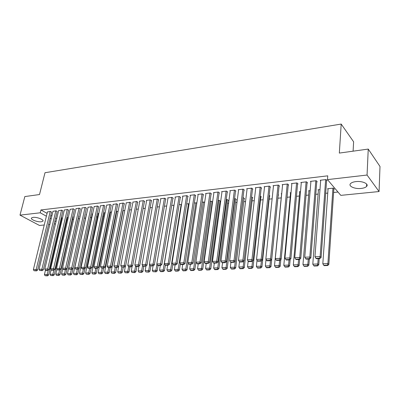 <?xml version="1.0" encoding="UTF-8"?>
<svg xmlns="http://www.w3.org/2000/svg" width="400" height="400" viewBox="0 0 400 400"><rect width="100%" height="100%" fill="white"/><g stroke="black" fill="none" stroke-linecap="round" stroke-linejoin="round"><path stroke-width="0.6" d="M33.09 217.375C36.93 216.825 44.505 219.835 42.86 221.225L41.28 221.785C37.465 222.305 29.95 219.35 31.55 217.93L33.09 217.375M355.875 181.605C362.37 180.755 369.3 183.96 366.555 186.48C365.52 187.495 363.72 188.15 361.15 188.44C354.74 189.235 347.89 186.115 350.59 183.56C351.585 182.565 353.35 181.915 355.875 181.605M61.32 220.575L61.895 220.515M66.895 220L67.715 219.915M72.545 219.415L73.62 219.305M78.27 218.825L79.61 218.685M84.145 218.22L85.555 218.075M90.255 217.59L91.485 217.46M96.455 216.95L97.505 216.84M102.745 216.3L103.605 216.21M109.125 215.64L109.795 215.57M115.605 214.975L116.07 214.925M122.175 214.295L122.44 214.27M211.825 205.045L212.165 205.01M219.62 204.24L220.3 204.17M227.54 203.425L228.575 203.32M235.59 202.595L236.99 202.45M243.775 201.75L245.55 201.565M252.09 200.89L254.255 200.67M260.545 200.02L263.11 199.755M269.14 199.135L272.125 198.825M277.885 198.23L281.21 197.89M287.07 197.285L290.2 196.96M296.465 196.315L299.345 196.015M306.03 195.325L308.65 195.055M315.765 194.325L318.115 194.08M325.68 193.3L327.755 193.085M333.6 192.48L337.99 192.03M55.5 223.865L54.205 223.995M49.835 224.43L48.58 224.555M44.245 224.99L39.485 225.465L20 215.13L40.235 212.795L46.39 216.195M353.095 151.17L353.615 141.8L341.195 124.065L45 172.725L39.515 194.54L24.83 196.57L20 215.13M341.195 124.065L339.335 153.075L368.245 149.075L380 166.475L379.06 191.54L340.81 195.365L327.48 179.61L367.06 175.04L379.06 191.54M67.475 217.48L67.025 217.03M57.155 211.585L56.12 210.805L52.985 211.33M78.84 216.27L79.13 216.24L78.755 216.02M68.585 210.275L67.565 209.48L64.345 210.02M86.275 214.78L86.02 214.63L86.445 214.585M80.34 208.93L79.34 208.115L76.025 208.68M98.21 213.51L98.84 213.255M92.43 207.545L91.445 206.715L88.04 207.3M110.48 212.205L111.605 211.89M104.87 206.12L103.91 205.275L100.4 205.88M124.75 210.48L122.89 210.68M117.675 204.65L116.735 203.79L113.125 204.42M138.3 209.03L136.315 209.24M130.865 203.14L131.2 203.1L129.95 202.26L126.23 202.915M152.265 207.53L150.15 207.76M144.455 201.58L144.8 201.54L143.565 200.685L139.435 201.16L139.735 201.365M166.665 205.99L164.415 206.23M158.465 199.975L158.82 199.935L157.6 199.06L153.345 199.55L153.65 199.77M181.525 204.415L179.135 204.65M172.91 198.32L173.275 198.275L172.075 197.385L167.685 197.895L168.005 198.125M196.805 203.225L196.275 202.815L194.33 203.025M187.815 196.61L188.19 196.57L187.015 195.655L182.48 196.18L182.81 196.43M212.585 202.04L211.515 201.18L210.02 201.345M212.58 202.08L212.24 202.115M203.2 194.85L203.59 194.805L202.435 193.87L197.755 194.415L198.095 194.685M227.935 200.45L228.335 200.405L227.25 199.495L226.23 199.605M219.09 193.025L219.495 192.98L218.36 192.03L213.53 192.59L213.88 192.88M244.14 198.73L244.555 198.685L243.495 197.755L242.99 197.81M235.51 191.145L235.93 191.095L234.825 190.125L229.825 190.7L230.195 191.02M260.89 196.955L261.315 196.905L260.32 195.99M252.49 189.2L252.92 189.15L251.845 188.155L246.675 188.75L247.06 189.1M278.2 195.115L278.64 195.07L278.205 194.645M270.05 187.185L270.5 187.135L269.455 186.115L264.11 186.735L264.505 187.115M290.55 193.17L290.145 192.755L291.025 192.66M288.23 185.1L288.695 185.05L287.685 184.005L282.15 184.65L282.56 185.065M308.96 191.245L308.535 190.785L310.16 190.61M307.06 182.945L307.54 182.89L306.57 181.82L300.835 182.485L301.265 182.95M333.82 189.215L334.305 189.16L333.42 188.12L327.575 188.745L328.02 189.26M326.575 180.705L327.075 180.65L326.145 179.555L320.2 180.245L320.65 180.765M327.48 179.61L327.75 175.835L40.94 209.95L47.08 213.37M50.78 215.435L51.855 216.035M55.6 218.125L56.715 218.745M316.73 181.835L317.22 181.78L316.27 180.7L310.43 181.375L310.87 181.865M318.405 190.26L317.97 189.775L319.99 189.56M297.565 184.03L298.035 183.98L297.045 182.925L291.41 183.575L291.83 184.015M299.675 192.215L299.26 191.78L300.51 191.645M279.065 186.155L279.515 186.1L278.49 185.07L273.05 185.7L273.455 186.1M281.585 194.11L281.185 193.715L281.715 193.66M261.195 188.2L261.635 188.15L260.575 187.145L255.32 187.75L255.705 188.115M269.47 196.04L269.905 195.995L269.185 195.315M243.93 190.18L244.355 190.13L243.26 189.15L238.18 189.735L238.555 190.065M252.445 197.85L252.865 197.805L251.585 196.89M227.23 192.095L227.645 192.045L226.525 191.085L221.61 191.655L221.97 191.96M235.975 199.595L236.38 199.555L235.305 198.635L234.54 198.715M211.08 193.945L211.48 193.9L210.335 192.96L205.58 193.51L205.925 193.79M220.025 201.29L220.415 201.245L219.32 200.345L218.06 200.48M195.445 195.735L195.83 195.69L194.66 194.77L190.06 195.305L190.39 195.565M203.455 202.045L193.62 268.78L194.815 269.52L204.62 202.625L203.835 202.005L202.11 202.19M180.305 197.47L180.675 197.43L179.485 196.525L175.025 197.045L175.35 197.285M189.105 203.82L186.675 203.845M165.63 199.155L165.99 199.11L164.78 198.23L160.46 198.73L160.77 198.955M174.04 205.2L171.72 205.445M151.405 200.785L151.755 200.745L150.53 199.88L146.34 200.365L146.64 200.575M159.41 206.765L157.23 207M137.61 202.365L137.95 202.325L136.705 201.48L132.93 202.145M145.225 208.285L143.18 208.505M124.225 203.9L124.55 203.86L123.295 203.03L119.63 203.67M131.475 209.76L129.55 209.965M111.225 205.39L110.275 204.535L106.72 205.155M116.75 211.54L118.13 211.19M98.605 206.835L97.63 206L94.175 206.595M104.3 212.865L105.175 212.575M86.34 208.24L85.35 207.42L81.99 207.995M92.2 214.15L91.94 213.995L92.6 213.925M74.42 209.61L73.41 208.8L70.145 209.355M62.83 210.935L61.8 210.145L58.625 210.68M73.12 216.88L72.85 216.53M51.555 212.23L50.51 211.45L47.42 211.97M61.905 218.07L61.285 217.53M50.105 218.245L51.18 218.84M54.935 220.915L56.055 221.53M368.245 149.075L367.06 175.04M40.94 209.95L40.235 212.795M325.645 179.615L320.13 256.54L321.12 257.44L326.62 180.115M320.69 180.19L314.955 256.775L320.13 256.54L319.55 258.175L315.93 258.335L316.335 258.695L319.95 258.535L319.55 258.175M321.12 257.44L319.95 258.535M315.93 258.335L314.955 256.775M332.93 188.17L327.9 263.59L322.82 263.785L328.06 188.695M327.33 265.18L323.775 265.315L324.155 265.655L327.71 265.52L327.33 265.18L327.9 263.59L328.84 264.445L333.855 188.63M322.82 263.785L323.775 265.315M327.71 265.52L328.84 264.445M315.78 180.755L309.835 257.005L310.85 257.9L316.775 181.275M310.915 181.32L304.76 257.235L309.835 257.005L309.275 258.63L305.72 258.785L306.135 259.14L309.68 258.985L309.275 258.63M310.85 257.9L309.68 258.985M305.72 258.785L304.76 257.235M306.09 181.875L299.735 257.465L300.775 258.345L307.105 182.41M301.31 182.43L294.755 257.69L299.735 257.465L299.19 259.07L295.705 259.225L296.12 259.575L299.605 259.42L299.19 259.07M300.775 258.345L299.605 259.42M295.705 259.225L294.755 257.69M318.18 258.61L317.785 263.98L312.8 264.175L318.45 189.725M317.235 265.555L313.745 265.685L314.135 266.025L317.62 265.895L317.235 265.555L317.785 263.98L318.755 264.83L319.205 258.57M312.8 264.175L313.745 265.685M317.62 265.895L318.755 264.83M308.28 259.045L307.86 264.365L302.965 264.555L309 190.735M307.32 265.925L303.895 266.055L304.295 266.385L307.715 266.26L307.32 265.925L307.86 264.365L308.85 265.205L309.335 259M302.965 264.555L303.895 266.055M307.715 266.26L308.85 265.205M296.57 182.98L289.825 257.915L290.885 258.79L297.61 183.525M291.875 183.52L284.935 258.14L289.825 257.915L289.29 259.505L285.87 259.655L286.295 260.005L289.715 259.855L289.29 259.505M290.885 258.79L289.715 259.855M285.87 259.655L284.935 258.14M287.22 184.06L280.095 258.36L281.175 259.22L288.28 184.62M282.61 184.595L275.3 258.575L280.095 258.36L279.575 259.935L276.215 260.08L276.65 260.425L280.005 260.275L279.575 259.935M281.175 259.22L280.005 260.275M276.215 260.08L275.3 258.575M298.565 259.47L298.115 264.74L293.31 264.925L299.72 191.73M297.59 266.29L294.225 266.415L294.63 266.745L297.995 266.62L297.59 266.29L298.115 264.74L299.125 265.57L299.645 259.385M293.31 264.925L294.225 266.415M297.995 266.62L299.125 265.57M289.02 259.885L288.545 265.11L283.825 265.295L290.595 192.71M288.03 266.645L284.725 266.765L285.14 267.095L288.445 266.97L288.03 266.645L288.545 265.11L289.575 265.935L290.155 259.45M283.825 265.295L284.725 266.765M288.445 266.97L289.575 265.935M278.035 185.125L270.545 258.79L271.645 259.645L279.11 185.69M273.5 185.65L265.835 259.005L270.545 258.79L270.035 260.355L266.74 260.5L267.18 260.835L270.475 260.695L270.035 260.355M271.645 259.645L270.475 260.695M266.74 260.5L265.835 259.005M279.645 260.295L279.145 265.475L274.51 265.655L281.625 193.67M278.645 266.995L275.4 267.115L275.82 267.435L279.065 267.315L278.645 266.995L279.145 265.475L280.195 266.29L280.84 259.525M274.51 265.655L275.4 267.115M279.065 267.315L280.195 266.29M269.005 186.17L261.165 259.22L262.285 260.06L270.1 186.745M264.55 186.685L256.54 259.43L261.165 259.22L260.67 260.765L257.43 260.905L257.885 261.24L261.12 261.1L260.67 260.765M262.285 260.06L261.12 261.1M257.43 260.905L256.54 259.43M270.435 260.695L269.915 265.83L265.36 266.01L266.05 259.365M269.425 267.335L266.235 267.455L266.665 267.775L269.85 267.655L269.425 267.335L269.915 265.83L270.98 266.635L278.24 194.68M265.36 266.01L266.235 267.455M269.85 267.655L270.98 266.635M260.135 187.195L251.955 259.635L253.09 260.47L261.24 187.78M255.755 187.7L247.415 259.845L251.955 259.635L251.475 261.17L248.29 261.31L248.75 261.64L251.925 261.5L251.475 261.17M253.09 260.47L251.925 261.5M248.29 261.31L247.415 259.845M261.415 260.835L260.845 266.185L256.365 266.355L257.035 260.25M260.365 267.675L257.23 267.79L257.665 268.105L260.795 267.99L260.365 267.675L260.845 266.185L261.925 266.98L269.515 195.625M256.365 266.355L257.23 267.79M260.795 267.99L261.925 266.98M251.41 188.205L242.91 260.05L244.06 260.875L252.535 188.795M247.105 188.705L238.45 260.25L242.91 260.05L242.44 261.565L239.315 261.705L239.78 262.03L242.9 261.895L242.44 261.565M244.06 260.875L242.9 261.895M239.315 261.705L238.45 260.25M252.555 260.945L251.93 266.53L247.53 266.7L248.175 261.11M251.46 268.005L248.38 268.12L248.825 268.435L251.9 268.32L251.46 268.005L251.93 266.53L253.03 267.315L260.93 196.555M247.53 266.7L248.38 268.12M251.9 268.32L253.03 267.315M242.835 189.195L234.025 260.45L235.19 261.27L243.975 189.79M238.605 189.685L229.64 260.65L234.025 260.45L233.565 261.955L230.495 262.09L230.965 262.415L234.03 262.28L233.565 261.955M235.19 261.27L234.03 262.28M230.495 262.09L229.64 260.65M243.855 261.06L243.17 266.865L238.845 267.035L239.475 261.815M242.71 268.33L239.685 268.445L240.135 268.755L243.16 268.645L242.71 268.33L243.17 266.865L244.285 267.645L252.49 197.465M238.845 267.035L239.685 268.445M243.16 268.645L244.285 267.645M234.405 190.17L225.295 260.85L226.475 261.66L235.56 190.77M230.24 190.655L220.985 261.045L225.295 260.85L224.845 262.34L221.825 262.47L222.3 262.795L225.315 262.66L224.845 262.34M226.475 261.66L225.315 262.66M221.825 262.47L220.985 261.045M243.085 197.8L234.56 267.2L230.31 267.365L230.93 262.395M234.11 268.65L231.135 268.765L231.59 269.07L234.565 268.96L234.11 268.65L234.56 267.2L235.685 267.975L244.185 198.365M230.31 267.365L231.135 268.765M234.565 268.96L235.685 267.975M226.115 191.13L216.715 261.24L217.91 262.04L227.28 191.735M222.02 191.605L212.48 261.43L216.715 261.24L216.275 262.715L213.31 262.845L213.79 263.165L216.755 263.035L216.275 262.715M217.91 262.04L216.755 263.035M213.31 262.845L212.48 261.43M234.9 198.675L226.095 267.525L221.915 267.69L222.555 262.785M225.655 268.965L222.73 269.075L223.19 269.38L226.115 269.27L225.655 268.965L226.095 267.525L227.235 268.295L236.02 199.245M221.915 267.69L222.73 269.075M226.115 269.27L227.235 268.295M217.955 192.075L208.28 261.62L209.49 262.415L219.14 192.68M213.93 192.54L204.12 261.81L208.28 261.62L207.85 263.085L204.935 263.215L205.425 263.53L208.335 263.405L207.85 263.085M209.49 262.415L208.335 263.405M204.935 263.215L204.12 261.81M226.85 199.54L217.77 267.85L213.66 268.005L214.32 263.14M217.345 269.275L214.47 269.385L214.935 269.685L217.81 269.58L217.345 269.275L217.77 267.85L218.93 268.605L227.98 200.11M213.66 268.005L214.47 269.385M217.81 269.58L218.93 268.605M209.935 193.005L199.99 262L201.215 262.785L211.13 193.61M205.97 193.46L195.9 262.185L199.99 262L199.57 263.45L196.705 263.575L197.2 263.89L200.06 263.765L199.57 263.45M201.215 262.785L200.06 263.765M196.705 263.575L195.9 262.185M218.925 200.39L209.585 268.165L205.545 268.32L206.225 263.495M209.17 269.58L206.34 269.685L206.81 269.985L209.64 269.88L209.17 269.58L209.585 268.165L210.755 268.915L220.07 200.96M205.545 268.32L206.34 269.685M209.64 269.88L210.755 268.915M202.04 193.915L191.84 262.37L193.075 263.145L203.245 194.525M198.145 194.37L187.82 262.55L191.84 262.37L191.43 263.81L188.615 263.93L189.11 264.24L191.925 264.12L191.43 263.81M193.075 263.145L191.925 264.12M188.615 263.93L187.82 262.55M211.13 201.225L201.54 268.475L197.565 268.63L198.255 263.84M201.13 269.88L198.345 269.985L198.825 270.28L201.605 270.175L201.13 269.88L201.54 268.475L202.72 269.22L212.285 201.8M197.565 268.63L198.345 269.985M201.605 270.175L202.72 269.22M194.275 194.815L183.83 262.735L185.075 263.505L195.49 195.425M190.44 195.26L179.87 262.915L183.83 262.735L183.43 264.16L180.66 264.28L181.16 264.59L183.93 264.465L183.43 264.16M185.075 263.505L183.93 264.465M180.66 264.28L179.87 262.915M193.22 270.175L190.485 270.275L190.965 270.57L193.7 270.47L193.22 270.175L193.62 268.78L189.71 268.935L190.42 264.185M189.71 268.935L190.485 270.275M193.7 270.47L194.815 269.52M186.635 195.7L175.95 263.09L177.21 263.855L187.86 196.31M182.86 196.135L172.06 263.27L175.95 263.09L175.56 264.505L172.835 264.625L173.34 264.93L176.065 264.81L175.56 264.505M177.21 263.855L176.065 264.81M172.835 264.625L172.06 263.27M195.9 202.855L185.83 269.085L181.985 269.23L182.71 264.52M185.44 270.465L182.75 270.565L183.235 270.855L185.925 270.755L185.44 270.465L185.83 269.085L187.035 269.815L188.07 262.985M181.985 269.23L182.75 270.565M185.925 270.755L187.035 269.815M179.11 196.57L168.2 263.445L169.47 264.2L180.35 197.18M175.395 197L164.37 263.615L168.2 263.445L167.815 264.845L165.14 264.965L165.65 265.265L168.325 265.15L167.815 264.845M169.47 264.2L168.325 265.15M165.14 264.965L164.37 263.615M188.465 203.655L178.17 269.38L174.385 269.525L175.125 264.85M177.79 270.75L175.14 270.85L175.625 271.135L178.275 271.04L177.79 270.75L178.17 269.38L179.385 270.105L180.37 263.78M174.385 269.525L175.14 270.85M178.275 271.04L179.385 270.105M171.71 197.425L160.575 263.79L161.855 264.54L172.955 198.04M168.05 197.85L156.81 263.96L160.575 263.79L160.2 265.18L157.565 265.295L158.08 265.595L160.715 265.48L160.2 265.18M161.855 264.54L160.715 265.48M157.565 265.295L156.81 263.96M181.14 204.435L170.63 269.67L166.905 269.815L167.66 265.175M170.255 271.03L167.65 271.125L168.14 271.41L170.745 271.315L170.255 271.03L170.63 269.67L171.855 270.39L172.79 264.55M166.905 269.815L167.65 271.125M170.745 271.315L171.855 270.39M164.42 198.27L153.075 264.13L154.365 264.875L165.675 198.88M160.82 198.685L149.37 264.3L153.075 264.13L152.71 265.51L150.115 265.625L150.635 265.92L153.23 265.805L152.71 265.51M154.365 264.875L153.23 265.805M150.115 265.625L149.37 264.3M173.925 205.21L163.205 269.96L159.54 270.1L160.315 265.495M162.845 271.305L160.275 271.4L160.775 271.685L163.34 271.59L162.845 271.305L163.205 269.96L164.445 270.67L165.36 265.095M159.54 270.1L160.275 271.4M163.34 271.59L164.445 270.67M157.245 199.1L145.695 264.465L146.995 265.2L158.51 199.71M153.7 199.51L142.05 264.63L145.695 264.465L145.34 265.835L142.785 265.945L143.31 266.24L145.86 266.13L145.34 265.835M146.995 265.2L145.86 266.13M142.785 265.945L142.05 264.63M156.935 264.18L155.905 270.24L152.295 270.38L153.08 265.815M155.545 271.575L153.02 271.67L156.045 271.86L155.545 271.575L155.905 270.24L157.15 270.945L158.055 265.58M152.295 270.38L153.02 271.67M156.045 271.86L157.15 270.945M150.18 199.92L138.435 264.795L139.74 265.525L151.45 200.53M146.685 200.325L134.845 264.96L138.435 264.795L138.085 266.155L135.575 266.265L136.1 266.555L138.61 266.445L138.085 266.155M139.74 265.525L138.61 266.445M135.575 266.265L134.845 264.96M149.695 264.875L148.71 270.52L145.16 270.655L145.975 266.035M148.365 271.845L145.875 271.935L148.865 272.125L148.365 271.845L148.71 270.52L149.965 271.22L150.89 265.91M145.16 270.655L145.875 271.935M148.865 272.125L149.965 271.22M143.22 200.725L131.285 265.12L132.605 265.845L144.5 201.335M139.78 201.12L127.755 265.28L131.285 265.12L130.945 266.465L128.475 266.575L129.005 266.865L131.475 266.755L130.945 266.465M132.605 265.845L131.475 266.755M128.475 266.575L127.755 265.28M142.57 265.555L141.635 270.795L138.135 270.93L139 266.125M141.29 272.11L138.845 272.2L141.8 272.385L141.29 272.11L141.635 270.795L142.895 271.485L143.83 266.215M138.135 270.93L138.845 272.2M141.8 272.385L142.895 271.485M136.365 201.515L124.25 265.44L125.575 266.155L137.655 202.125M132.98 201.91L120.775 265.6L124.25 265.44L123.92 266.775L121.485 266.885L124.45 267.06L123.92 266.775M125.575 266.155L124.45 267.06M121.485 266.885L120.775 265.6M129.615 202.3L117.325 265.755L118.66 266.465L130.91 202.905M126.275 202.685L113.905 265.91L117.325 265.755L117 267.08L114.605 267.185L117.535 267.365L117 267.08M118.66 266.465L117.535 267.365M114.605 267.185L113.905 265.91M122.965 203.07L110.51 266.065L111.85 266.77L124.265 203.675M119.675 203.45L107.14 266.22L110.51 266.065L110.19 267.38L107.83 267.485L108.37 267.765L110.725 267.66L110.19 267.38M111.85 266.77L110.725 267.66M107.83 267.485L107.14 266.22M116.41 203.825L103.795 266.37L105.14 267.065L117.72 204.43M113.17 204.2L100.475 266.52L103.795 266.37L103.485 267.675L101.16 267.775L101.7 268.055L104.025 267.95L103.485 267.675M105.14 267.065L104.025 267.95M101.16 267.775L100.475 266.52M109.955 204.575L97.18 266.67L98.535 267.36L111.27 205.175M106.76 204.945L93.915 266.82L97.18 266.67L96.88 267.965L94.59 268.065L95.135 268.34L97.42 268.24L96.88 267.965M98.535 267.36L97.42 268.24M94.59 268.065L93.915 266.82M103.59 205.31L90.67 266.965L92.03 267.65L104.915 205.91M100.445 205.675L87.45 267.115L90.67 266.965L90.375 268.25L88.12 268.35L90.92 268.525L90.375 268.25M92.03 267.65L90.92 268.525M88.12 268.35L87.45 267.115M97.32 206.035L84.255 267.26L85.62 267.935L98.65 206.635M94.22 206.395L81.085 267.4L84.255 267.26L83.965 268.535L81.745 268.63L82.295 268.9L84.51 268.805L83.965 268.535M85.62 267.935L84.51 268.805M81.745 268.63L81.085 267.4M135.55 266.215L134.665 271.065L131.22 271.195L132.135 266.22M134.33 272.365L131.92 272.455L134.84 272.64L134.33 272.365L134.665 271.065L135.935 271.75L136.885 266.52M131.22 271.195L131.92 272.455M134.84 272.64L135.935 271.75M128.665 266.68L127.8 271.33L124.405 271.46L125.375 266.315M127.475 272.625L125.1 272.71L127.985 272.895L127.475 272.625L127.8 271.33L129.08 272.01L130.045 266.815M124.405 271.46L125.1 272.71M127.985 272.895L129.08 272.01M121.895 267.1L121.04 271.59L117.695 271.72L129.6 209.96M120.72 272.875L118.38 272.96L121.235 273.145L120.72 272.875L121.04 271.59L122.325 272.265L123.305 267.11M117.695 271.72L118.38 272.96M121.235 273.145L122.325 272.265M115.235 267.465L114.38 271.845L111.09 271.975L123.15 210.65M114.07 273.12L111.765 273.21L114.585 273.39L114.07 273.12L114.38 271.845L115.675 272.515L116.665 267.4M111.09 271.975L111.765 273.21M114.585 273.39L115.675 272.515M108.685 267.75L107.82 272.1L104.58 272.225L116.79 211.335M107.515 273.365L105.245 273.45L108.035 273.63L107.515 273.365L107.82 272.1L109.12 272.765L110.125 267.685M104.58 272.225L105.245 273.45M108.035 273.63L109.12 272.765M102.235 268.03L101.36 272.35L98.165 272.475L110.52 212.005M101.06 273.605L98.825 273.69L101.585 273.87L101.06 273.605L101.36 272.35L102.665 273.01L103.68 267.965M98.165 272.475L98.825 273.69M101.585 273.87L102.665 273.01M95.875 268.31L94.99 272.595L91.845 272.72L104.34 212.665M94.7 273.845L92.495 273.925L95.225 274.105L94.7 273.845L94.99 272.595L96.305 273.25L97.33 268.245M91.845 272.72L92.495 273.925M95.225 274.105L96.305 273.25M91.14 206.75L77.935 267.545L79.31 268.22L92.47 207.345M88.08 207.105L74.81 267.685L77.935 267.545L77.655 268.81L75.465 268.905L76.015 269.175L78.2 269.08L77.655 268.81M79.31 268.22L78.2 269.08M75.465 268.905L74.81 267.685M89.61 268.58L88.715 272.84L85.615 272.96L98.25 213.32M88.43 274.075L86.26 274.155L88.96 274.335L88.43 274.075L88.715 272.84L90.035 273.485L91.105 268.38M85.615 272.96L86.26 274.155M88.96 274.335L90.035 273.485M85.045 207.455L71.71 267.83L73.085 268.495L86.385 208.05M82.03 207.805L68.635 267.97L71.71 267.83L71.435 269.085L69.28 269.18L71.985 269.35L71.435 269.085M73.085 268.495L71.985 269.35M69.28 269.18L68.635 267.97M83.435 268.85L82.535 273.08L79.475 273.195L92.24 213.965M82.255 274.305L80.115 274.385L82.785 274.56L82.255 274.305L82.535 273.08L83.855 273.72L84.98 268.435M79.475 273.195L80.115 274.385M82.785 274.56L83.855 273.72M79.04 208.15L65.575 268.105L66.96 268.77L80.38 208.74M76.065 208.495L62.545 268.245L65.575 268.105L65.305 269.355L63.18 269.445L63.735 269.71L65.86 269.615L65.305 269.355M66.96 268.77L65.86 269.615M63.18 269.445L62.545 268.245M77.35 269.115L76.44 273.315L73.425 273.43L86.315 214.6M76.165 274.535L74.055 274.61L76.695 274.785L76.165 274.535L76.44 273.315L77.77 273.95L78.95 268.5M73.425 273.43L74.055 274.61M76.695 274.785L77.77 273.95M73.115 208.835L59.53 268.38L60.915 269.04L74.46 209.425M70.185 209.175L56.54 268.515L59.53 268.38L59.265 269.62L57.17 269.71L57.73 269.97L59.82 269.88L59.265 269.62M60.915 269.04L59.82 269.88M57.17 269.71L56.54 268.515M71.35 269.375L70.43 273.545L67.46 273.66L68.7 268.095M70.165 274.755L68.085 274.835L70.695 275.01L70.165 274.755L70.43 273.545L71.765 274.18L73 268.565M67.46 273.66L68.085 274.835M70.695 275.01L71.765 274.18M67.275 209.51L53.575 268.65L54.965 269.305L68.625 210.1M64.385 209.845L50.625 268.785L53.575 268.65L53.315 269.88L51.25 269.97L51.81 270.23L53.87 270.14L53.315 269.88M54.965 269.305L53.87 270.14M51.25 269.97L50.625 268.785M65.44 269.635L64.51 273.775L61.58 273.89L62.76 268.655M64.245 274.975L62.195 275.055L64.78 275.225L64.245 274.975L64.51 273.775L65.845 274.4L78.88 216.095M61.58 273.89L62.195 275.055M64.78 275.225L65.845 274.4M61.515 210.18L47.7 268.92L49.095 269.565L62.87 210.76M58.665 210.51L44.795 269.05L47.7 268.92L47.445 270.14L45.415 270.225L45.97 270.485L48.005 270.395L47.445 270.14M49.095 269.565L48.005 270.395M45.415 270.225L44.795 269.05M59.605 269.89L58.67 274L55.78 274.115L56.905 269.21M58.415 275.195L56.39 275.27L58.95 275.44L58.415 275.195L58.67 274L60.01 274.625L73.16 216.705M55.78 274.115L56.39 275.27M58.95 275.44L60.01 274.625M55.835 210.835L41.91 269.18L43.31 269.825L57.195 211.415M53.025 211.16L39.05 269.31L41.91 269.18L41.665 270.39L39.66 270.48L42.225 270.65L41.665 270.39M43.31 269.825L42.225 270.65M39.66 270.48L39.05 269.31M53.855 270.14L52.91 274.225L50.065 274.335L51.13 269.745M52.66 275.41L50.665 275.485L53.2 275.655L52.66 275.41L52.91 274.225L54.26 274.84L67.515 217.31M50.065 274.335L50.665 275.485M53.2 275.655L54.26 274.84M50.235 211.485L36.205 269.44L37.605 270.075L51.595 212.06M47.46 211.805L33.38 269.57L36.205 269.44L35.96 270.645L33.985 270.73L36.525 270.895L35.96 270.645M37.605 270.075L36.525 270.895M33.985 270.73L33.38 269.57M48.225 270.23L47.235 274.445L44.425 274.55L45.445 270.24M46.99 275.62L45.02 275.695L47.53 275.865L46.99 275.62L47.235 274.445L48.585 275.055L61.945 217.905M44.425 274.55L45.02 275.695M47.53 275.865L48.585 275.055M42.86 221.225L43.005 220.63M366.555 186.48L366.665 184.105"/></g></svg>
